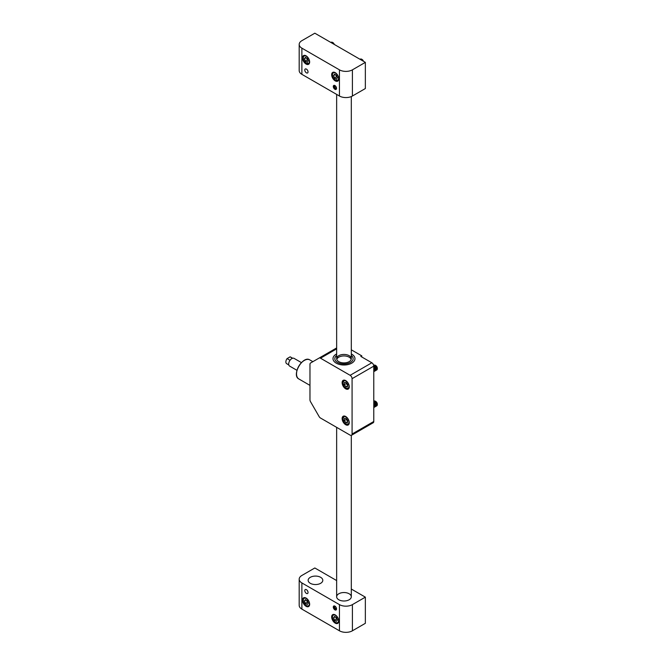 <?xml version="1.0" encoding="UTF-8"?>
<svg xmlns="http://www.w3.org/2000/svg" width="664" height="664" viewBox="0 0 664 664"><rect width="100%" height="100%" fill="white"/><g stroke="black" fill="none" stroke-linecap="round" stroke-linejoin="round"><path stroke-width="1" d="M352.401 630.8L365.349 623.322L365.349 597.144L352.401 604.622L352.401 630.8A9.163 5.287 180 0 1 339.445 630.8L301.879 609.112A9.163 5.287 180 0 1 299.19 605.369L299.19 579.191A9.163 5.287 0 0 0 301.879 582.934L301.879 609.112M306.411 593.4A2.291 1.32 -120 0 0 307.556 593.516A2.291 1.32 -120 0 0 307.556 590.869A2.291 1.32 -120 0 0 305.266 589.549A2.291 1.32 -120 0 0 304.917 591.383A2.291 1.32 -120 0 0 306.411 593.4M306.087 606.307A5.038 2.905 -120 0 0 308.602 606.556A5.038 2.905 -120 0 0 308.602 600.737A5.038 2.905 -120 0 0 303.564 597.832A5.038 2.905 -120 0 0 302.792 601.866A5.038 2.905 -120 0 0 306.087 606.307M334.913 609.859A2.291 1.32 -120 0 0 336.059 609.975A2.291 1.32 -120 0 0 336.059 607.328A2.291 1.32 -120 0 0 333.768 606.008A2.291 1.32 -120 0 0 333.411 607.842A2.291 1.32 -120 0 0 334.913 609.859M335.237 623.131A5.038 2.905 -120 0 0 337.752 623.38A5.038 2.905 -120 0 0 337.752 617.57A5.038 2.905 -120 0 0 332.714 614.656A5.038 2.905 -120 0 0 331.942 618.69A5.038 2.905 -120 0 0 335.237 623.131M339.445 630.8L339.445 604.622L301.879 582.934M299.19 579.191A9.163 5.287 0 0 1 301.879 575.456L314.827 567.977L336.648 580.568M351.306 589.034L365.349 597.144M310.296 577.323A7.329 4.233 0 0 0 308.146 580.311A7.329 4.233 0 0 0 315.475 584.544A7.329 4.233 0 0 0 322.804 580.311A7.329 4.233 0 0 0 318.28 576.402A7.329 4.233 0 0 0 310.296 577.323M338.798 593.774A7.329 4.233 0 0 0 336.648 596.77A7.329 4.233 0 0 0 343.977 601.003A7.329 4.233 0 0 0 351.306 596.77A7.329 4.233 0 0 0 346.782 592.861A7.329 4.233 0 0 0 338.798 593.774M339.445 604.622A9.163 5.287 0 0 0 352.401 604.622M334.191 605.9A2.241 1.295 -120 0 0 334.44 608.257A2.241 1.295 -120 0 0 336.366 609.652M335.544 606.63L334.465 607.253L335.212 608.647L336.308 609.012L336.49 608.473M334.465 607.253L334.805 606.215L335.27 606.373M336.357 607.992L335.212 608.647M336.44 621.321L334.54 620.226L333.594 617.769L334.54 616.424L336.44 617.52L337.395 619.969L336.44 621.321M335.71 617.088L336.009 617.877A2.332 1.345 -120 0 0 337.212 619.504L336.482 619.097L334.54 620.226M335.818 617.155A2.332 1.345 -120 0 0 336.009 617.877L336.482 619.097M335.237 616.823L333.594 617.769M307.299 604.489L305.398 603.393L304.444 600.945L305.398 599.592L307.299 600.688L308.245 603.136L307.299 604.489M308.071 602.696L307.341 602.273L305.398 603.393M306.56 600.264L307.341 602.273M306.087 599.99L304.444 600.945M306.668 600.331A2.332 1.345 -120 0 0 306.859 601.044A2.332 1.345 -120 0 0 308.063 602.68M365.349 62.366L314.827 33.2L301.879 40.678A9.163 5.287 0 0 0 299.19 44.422A9.163 5.287 0 0 0 301.879 48.157L339.445 69.844A9.163 5.287 0 0 0 352.401 69.844L365.349 62.366L365.349 88.544L352.401 96.023A9.163 5.287 180 0 1 339.445 96.023L339.445 69.844M334.913 85.556A2.291 1.32 -120 0 0 333.768 85.44A2.291 1.32 -120 0 0 333.768 88.088A2.291 1.32 -120 0 0 336.059 89.408A2.291 1.32 -120 0 0 336.407 87.573A2.291 1.32 -120 0 0 334.913 85.556M335.237 72.65A5.038 2.905 -120 0 0 332.714 72.401A5.038 2.905 -120 0 0 332.714 78.219A5.038 2.905 -120 0 0 337.752 81.132A5.038 2.905 -120 0 0 338.524 77.09A5.038 2.905 -120 0 0 335.237 72.65M306.411 69.097A2.291 1.32 -120 0 0 305.266 68.99A2.291 1.32 -120 0 0 305.266 71.629A2.291 1.32 -120 0 0 307.556 72.957A2.291 1.32 -120 0 0 307.905 71.123A2.291 1.32 -120 0 0 306.411 69.097M306.087 55.826A5.038 2.905 -120 0 0 303.564 55.577A5.038 2.905 -120 0 0 303.564 61.395A5.038 2.905 -120 0 0 308.602 64.3A5.038 2.905 -120 0 0 309.374 60.266A5.038 2.905 -120 0 0 306.087 55.826M301.879 48.157L301.879 74.335L339.445 96.023M301.879 74.335A9.163 5.287 180 0 1 299.19 70.6L299.19 44.422M334.191 85.332A2.241 1.295 -120 0 0 334.382 87.606A2.241 1.295 -120 0 0 336.366 89.092M336.49 87.914L336.308 88.445L335.212 88.088L334.465 86.694L334.805 85.656L335.27 85.805M336.357 87.424L335.212 88.088M335.544 86.071L334.465 86.694M305.398 57.336L307.299 58.44L308.245 60.889L307.299 62.242L305.398 61.138L304.444 58.689L305.398 57.336M308.071 60.449L307.341 60.017L305.398 61.138M306.56 58.009L307.341 60.017M306.087 57.743L304.444 58.689M306.668 58.075A2.332 1.345 -120 0 0 306.859 58.797A2.332 1.345 -120 0 0 308.063 60.424M332.689 43.509A2.747 1.585 -120 0 0 331.029 42.554M333.087 43.741A2.747 1.585 -120 0 0 330.921 42.488A2.747 1.585 -120 0 1 331.128 42.305A2.747 1.585 -120 0 1 334.1 44.322M334.316 44.446A2.241 1.295 -120 0 0 334.274 44.33A2.241 1.295 -120 0 0 332.905 42.629A2.241 1.295 -120 0 0 332.73 42.538M334.166 44.364A2.747 1.585 -120 0 0 332.539 42.421A2.747 1.585 -120 0 0 331.17 42.28A2.747 1.585 -120 0 0 331.153 42.297L331.128 42.305M334.54 74.169L336.44 75.264L337.395 77.713L336.44 79.066L334.54 77.97L333.594 75.522L334.54 74.169M337.221 77.273L336.482 76.85L334.54 77.97M335.71 74.841L336.482 76.85M335.237 74.567L333.594 75.522M335.818 74.899A2.332 1.345 -120 0 0 336.009 75.621A2.332 1.345 -120 0 0 337.212 77.248M361.838 60.341A2.747 1.585 -120 0 0 360.178 59.378M362.237 60.573A2.747 1.585 -120 0 0 360.062 59.32A2.747 1.585 -120 0 1 360.278 59.137A2.747 1.585 -120 0 1 363.249 61.154M363.465 61.279A2.241 1.295 -120 0 0 363.424 61.163A2.241 1.295 -120 0 0 362.046 59.453A2.241 1.295 -120 0 0 361.88 59.37M363.308 61.188A2.747 1.585 -120 0 0 361.689 59.245A2.747 1.585 -120 0 0 360.32 59.113A2.747 1.585 -120 0 0 360.295 59.121M288.79 364.918L286.665 363.689A3.86 2.233 -60 0 1 287.072 358.61L290.01 360.303M296.974 370.329L289.612 366.08A4.457 2.573 -60 0 1 289.604 360.934A4.457 2.573 -60 0 1 294.061 358.361L301.431 362.61M292.558 358.261L290.118 356.85A3.86 2.233 -60 0 1 290.525 357.008L292.65 358.236M290.118 356.85L287.072 358.61M336.648 348.866L320.496 358.195A2.747 1.585 -120 0 0 319.118 358.062L310.544 363.009A2.747 1.585 -120 0 0 309.972 364.27L309.972 399.811A2.747 1.585 -120 0 0 310.544 401.72L319.118 416.577A2.747 1.585 -120 0 0 320.496 418.029L350.135 435.144A2.747 1.585 -120 0 0 351.505 435.277A2.747 1.585 -120 0 0 352.078 434.024L352.078 378.671A2.747 1.585 -120 0 0 350.135 375.309L371.832 362.776L360.818 356.419L361.789 355.862L361.789 356.983M342.134 418.561A5.038 2.905 -120 0 0 344.334 423.624A5.038 2.905 -120 0 0 348.21 424.977A5.038 2.905 -120 0 0 348.21 419.158A5.038 2.905 -120 0 0 343.172 416.253A5.038 2.905 -120 0 0 342.134 418.561M342.134 382.655A5.038 2.905 -120 0 0 344.334 387.726A5.038 2.905 -120 0 0 348.21 389.079A5.038 2.905 -120 0 0 348.21 383.261A5.038 2.905 -120 0 0 343.172 380.347A5.038 2.905 -120 0 0 342.134 382.655M320.496 358.195L350.135 375.309M319.118 358.062L336.648 347.936M336.208 354.178A10.989 6.349 0 0 0 332.988 358.668A10.989 6.349 0 0 0 343.977 365.009A10.989 6.349 0 0 0 354.974 358.668A10.989 6.349 0 0 0 351.306 353.937A10.989 6.349 180 0 1 352.476 354.642A10.989 6.349 180 0 1 354.974 358.668A10.989 6.349 180 0 1 343.977 365.009A10.989 6.349 180 0 1 332.988 358.668A10.989 6.349 180 0 1 336.648 353.937A10.989 6.349 0 0 0 336.208 354.178M351.306 349.812L361.789 355.862M371.832 362.776A2.747 1.585 60 0 1 373.774 366.146L373.774 421.491A2.747 1.585 60 0 1 373.201 422.752L351.505 435.277M351.306 355.489A9.163 5.287 180 0 1 353.14 358.668A9.163 5.287 180 0 1 343.977 363.955A9.163 5.287 180 0 1 334.814 358.668A9.163 5.287 180 0 1 336.648 355.489A9.163 5.287 180 0 0 334.814 358.668A9.163 5.287 180 0 0 343.977 363.955A9.163 5.287 180 0 0 353.14 358.668A9.163 5.287 180 0 0 351.306 355.489M349.646 357.481A7.329 4.233 180 0 1 351.19 359.415A7.329 4.233 0 0 0 349.646 357.481A7.329 4.233 0 0 0 342.134 356.07A7.329 4.233 0 0 0 336.764 359.415A7.329 4.233 180 0 1 342.134 356.07A7.329 4.233 180 0 1 349.646 357.481M349.646 355.987A7.329 4.233 180 0 1 351.306 358.668A7.329 4.233 180 0 1 343.977 362.901A7.329 4.233 180 0 1 336.648 358.668A7.329 4.233 180 0 1 341.512 354.684A7.329 4.233 180 0 1 349.646 355.987M345.952 386.755L344.309 384.713L344.309 382.514L345.952 382.364L347.604 384.414L347.604 386.614L345.952 386.755L347.604 385.809M347.604 385.269L346.251 383.584L344.309 384.713M346.251 382.738L346.251 383.584M346.268 382.754A2.332 1.345 -120 0 0 347.073 384.614A2.332 1.345 -120 0 0 347.604 385.137M373.774 371.583A2.747 1.585 -120 0 0 373.774 369.25M373.774 371.657A2.747 1.585 -120 0 0 373.774 368.844M373.865 371.574A2.747 1.585 -120 0 0 374.139 371.466A2.747 1.585 -120 0 0 373.774 367.756M374.206 371.417A2.747 1.585 -120 0 0 374.28 371.383A2.747 1.585 -120 0 0 373.774 367.491M374.513 371.193A2.747 1.585 -120 0 0 374.786 371.093A2.747 1.585 -120 0 0 375.268 369.126A2.747 1.585 -120 0 0 373.774 366.719M374.853 371.043A2.747 1.585 -120 0 0 374.928 371.01A2.747 1.585 -120 0 0 375.392 368.943A2.747 1.585 -120 0 0 373.774 366.528M375.16 370.819A2.747 1.585 -120 0 0 375.434 370.719A2.747 1.585 -120 0 0 375.849 368.512A2.747 1.585 -120 0 0 374.056 366.096A2.747 1.585 -120 0 0 373.766 365.947M375.5 370.67A2.747 1.585 -120 0 0 375.575 370.637A2.747 1.585 -120 0 0 375.998 368.429A2.747 1.585 -120 0 0 374.206 366.013A2.747 1.585 -120 0 0 373.757 365.814M375.807 370.446A2.747 1.585 -120 0 0 376.081 370.346A2.747 1.585 -120 0 0 376.505 368.138A2.747 1.585 -120 0 0 374.703 365.723A2.747 1.585 -120 0 0 373.691 365.466M376.148 370.296A2.747 1.585 -120 0 0 376.222 370.263A2.747 1.585 -120 0 0 376.646 368.055A2.747 1.585 -120 0 0 374.853 365.64A2.747 1.585 -120 0 0 373.683 365.416M376.455 370.072A2.747 1.585 -120 0 0 376.729 369.972A2.747 1.585 -120 0 0 377.152 367.765A2.747 1.585 -120 0 0 375.351 365.349A2.747 1.585 -120 0 0 373.981 365.208A2.747 1.585 -120 0 0 373.749 365.399M377.326 368.47A2.241 1.295 -120 0 0 377.335 368.279A2.241 1.295 -120 0 0 375.749 365.532A2.241 1.295 -120 0 0 375.575 365.441M376.762 369.948L376.729 369.972A2.747 1.585 -120 0 0 376.762 369.948A2.747 1.585 -120 0 0 377.335 368.686A2.747 1.585 -120 0 0 375.392 365.324A2.747 1.585 -120 0 0 374.015 365.192A2.747 1.585 -120 0 0 373.998 365.2L373.981 365.208M345.952 422.661L344.309 420.611L344.309 418.42L345.952 418.27L347.604 420.32L347.604 422.512L345.952 422.661L347.604 421.706M347.604 421.167L346.251 419.49L344.309 420.611M346.251 418.635L346.251 419.49M346.268 418.66A2.332 1.345 -120 0 0 347.073 420.511A2.332 1.345 -120 0 0 347.604 421.042M373.774 407.488A2.747 1.585 -120 0 0 373.774 405.148M373.774 407.555A2.747 1.585 -120 0 0 373.774 404.749M373.865 407.472A2.747 1.585 -120 0 0 374.139 407.364A2.747 1.585 -120 0 0 373.774 403.654M374.206 407.322A2.747 1.585 -120 0 0 374.28 407.281A2.747 1.585 -120 0 0 373.774 403.397M374.513 407.098A2.747 1.585 -120 0 0 374.786 406.99A2.747 1.585 -120 0 0 375.268 405.023A2.747 1.585 -120 0 0 373.774 402.616M374.853 406.949A2.747 1.585 -120 0 0 374.928 406.907A2.747 1.585 -120 0 0 375.392 404.849A2.747 1.585 -120 0 0 373.774 402.425M375.16 406.725A2.747 1.585 -120 0 0 375.434 406.617A2.747 1.585 -120 0 0 375.849 404.417A2.747 1.585 -120 0 0 374.056 401.994A2.747 1.585 -120 0 0 373.774 401.853M375.5 406.575A2.747 1.585 -120 0 0 375.575 406.534A2.747 1.585 -120 0 0 375.998 404.334A2.747 1.585 -120 0 0 374.206 401.911A2.747 1.585 -120 0 0 373.774 401.72M375.807 406.351A2.747 1.585 -120 0 0 376.081 406.243A2.747 1.585 -120 0 0 376.505 404.044A2.747 1.585 -120 0 0 374.703 401.62A2.747 1.585 -120 0 0 373.774 401.355M376.148 406.202A2.747 1.585 -120 0 0 376.222 406.161A2.747 1.585 -120 0 0 376.646 403.961A2.747 1.585 -120 0 0 374.853 401.537A2.747 1.585 -120 0 0 373.774 401.288M376.455 405.978A2.747 1.585 -120 0 0 376.729 405.87A2.747 1.585 -120 0 0 377.152 403.671A2.747 1.585 -120 0 0 375.351 401.247A2.747 1.585 -120 0 0 373.981 401.114A2.747 1.585 -120 0 0 373.774 401.272M377.326 404.368A2.241 1.295 -120 0 0 377.335 404.177A2.241 1.295 -120 0 0 375.749 401.429A2.241 1.295 -120 0 0 375.575 401.346M376.762 405.845L376.729 405.87A2.747 1.585 -120 0 0 376.762 405.845A2.747 1.585 -120 0 0 377.335 404.592A2.747 1.585 -120 0 0 375.392 401.222A2.747 1.585 -120 0 0 374.015 401.089A2.747 1.585 -120 0 0 373.998 401.097L373.981 401.114M332.855 619.105A4.308 2.482 -120 0 0 338.125 622.151A4.308 2.482 -120 0 0 335.494 615.354A4.308 2.482 -120 0 0 332.855 619.105M332.448 617.005A4.582 2.648 60 0 1 333.394 614.789A4.582 2.648 60 0 1 334.606 614.607M338.74 621.77A4.582 2.648 60 0 1 337.976 622.724A4.582 2.648 60 0 1 335.586 622.442M303.705 602.281A4.308 2.482 -120 0 0 308.984 605.319A4.308 2.482 -120 0 0 306.345 598.53A4.308 2.482 -120 0 0 303.705 602.281M303.299 600.173A4.582 2.648 60 0 1 304.253 597.965A4.582 2.648 60 0 1 305.465 597.783M309.59 604.937A4.582 2.648 60 0 1 308.826 605.9A4.582 2.648 60 0 1 306.444 605.609M352.401 69.844L352.401 96.023M308.984 59.552A4.308 2.482 -120 0 0 303.705 56.506A4.308 2.482 -120 0 0 306.345 63.304A4.308 2.482 -120 0 0 308.984 59.552M309.59 62.682A4.582 2.648 60 0 1 308.826 63.644A4.582 2.648 60 0 1 306.444 63.354M303.299 57.926A4.582 2.648 60 0 1 304.253 55.71A4.582 2.648 60 0 1 305.465 55.527M338.125 76.385A4.308 2.482 -120 0 0 332.855 73.339A4.308 2.482 -120 0 0 335.494 80.136A4.308 2.482 -120 0 0 338.125 76.385M338.74 79.514A4.582 2.648 60 0 1 337.976 80.468A4.582 2.648 60 0 1 335.586 80.186M332.448 74.75A4.582 2.648 60 0 1 333.394 72.542A4.582 2.648 60 0 1 334.606 72.359M296.534 373.807A10.765 6.217 -60 0 1 304.22 360.494M312.868 361.672L309.797 359.896A10.989 6.349 120 0 0 298.808 366.246A10.989 6.349 120 0 0 298.808 378.936L309.972 385.386M352.078 434.024L373.774 421.491M373.774 366.146L352.078 378.671M342.906 382.804A4.308 2.482 -120 0 0 347.479 388.49A4.308 2.482 -120 0 0 347.479 382.398A4.308 2.482 -120 0 0 342.906 382.804M342.914 382.696A4.582 2.648 60 0 1 342.906 382.58A4.582 2.648 60 0 1 343.861 380.48A4.582 2.648 60 0 1 345.072 380.306M349.206 387.461A4.582 2.648 60 0 1 348.434 388.415A4.582 2.648 60 0 1 346.052 388.133M342.906 418.71A4.308 2.482 -120 0 0 347.479 424.387A4.308 2.482 -120 0 0 347.479 418.295A4.308 2.482 -120 0 0 342.906 418.71M342.914 418.594A4.582 2.648 60 0 1 342.906 418.486A4.582 2.648 60 0 1 343.861 416.386A4.582 2.648 60 0 1 345.072 416.203M349.206 423.358A4.582 2.648 60 0 1 348.434 424.321A4.582 2.648 60 0 1 346.052 424.03M333.992 614.449L333.394 614.789C332.274 615.611 332.075 617.047 332.797 619.097C336.291 624.475 335.934 622.168 336.623 622.923L338.574 622.384M304.842 597.617L304.253 597.965C303.124 598.787 302.925 600.214 303.647 602.265C307.142 607.651 306.785 605.336 307.474 606.099L309.424 605.551M336.648 94.412L336.648 358.668M336.648 427.359L336.648 596.77M351.306 96.562L351.306 358.668M351.306 435.36L351.306 596.77M304.842 55.369L304.253 55.71C302.942 56.506 302.909 58.291 304.162 61.08L306.262 63.346L309.424 63.296M333.992 72.193L333.394 72.542C332.083 73.33 332.058 75.123 333.311 77.904L335.411 80.17L338.574 80.128M309.797 359.896C302.892 355.198 291.28 375.309 298.808 378.936M344.45 380.14L342.832 382.696C344.425 388.847 344.749 386.473 345.869 388.116L349.032 388.075M344.45 416.037L342.832 418.594C344.425 424.752 344.749 422.37 345.869 424.022L349.032 423.972M377.335 404.177L377.335 404.592"/></g></svg>
